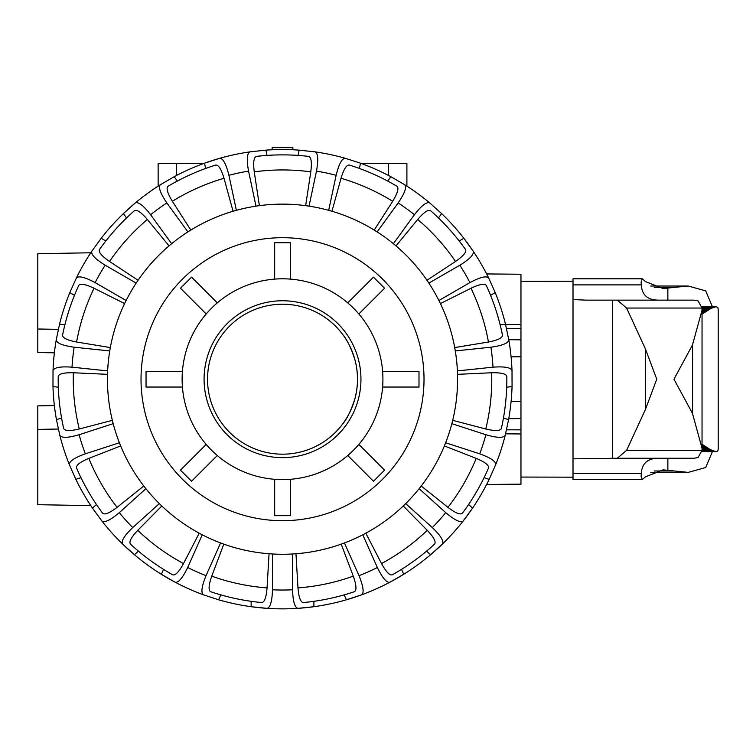 <?xml version="1.0" encoding="UTF-8"?>
<svg xmlns="http://www.w3.org/2000/svg" width="756" height="756" viewBox="0 0 756 756"><rect width="100%" height="100%" fill="white"/><g stroke="black" fill="none" stroke-linecap="round" stroke-linejoin="round"><path stroke-width="1.13" d="M292.874 149.773L292.874 147.656L272.16 147.656L272.16 149.773M58.335 329.361L37.8 329.002L37.8 352.532L54.375 352.825M37.8 329.002L37.8 253.704L90.786 252.778M58.335 429.039L37.8 429.399L37.8 405.868L54.375 405.575M282.517 454.186A74.986 74.986 0 0 0 347.458 341.712A74.986 74.986 0 0 0 217.577 341.712A74.986 74.986 0 0 0 282.517 454.186M342.638 424.012C347.108 418.862 351.256 410.224 355.074 398.11C358.287 385.503 358.287 372.897 355.074 360.291C351.256 348.176 347.108 339.538 342.638 334.388C347.108 339.538 351.256 348.176 355.074 360.291C358.287 372.897 358.287 385.503 355.074 398.11C351.256 410.224 347.108 418.862 342.638 424.012M37.8 429.399L37.8 504.696L90.786 505.622M486.628 273.937L520.96 274.239L520.96 324.437L505.584 324.57M520.96 310.319L520.96 356.766L511.084 356.851L520.96 356.766L520.96 401.634L511.084 401.549L520.96 401.634L520.96 418.578L508.76 418.682L520.96 418.578L520.96 448.081M486.628 484.464L520.96 484.161L520.96 433.963L505.584 433.831M520.96 339.822L508.76 339.718L520.96 339.822M520.96 328.558L506.529 328.567M520.96 429.843L506.529 429.833M360.943 163.343L363.655 163.343L363.655 164.354M363.655 163.343L406.898 163.343L406.898 186.137M158.136 186.137L158.136 163.343L201.379 163.343L201.379 164.354M201.379 163.343L204.092 163.343M313.891 601.322L313.891 606.709A229.654 229.654 0 0 1 297.959 608.344C294.727 607.559 292.931 601.37 292.553 589.793A210.829 210.829 0 0 1 272.481 589.793C272.113 601.37 270.308 607.559 267.076 608.344A229.654 229.654 0 0 1 251.143 606.709L267.076 608.344A229.654 229.654 0 0 0 297.959 608.344L313.891 606.709A229.654 229.654 0 0 0 346.39 599.801L361.614 594.811A229.654 229.654 0 0 1 346.39 599.801L344.197 594.877M401.521 569.353L403.713 574.277A229.654 229.654 0 0 1 389.822 582.252C386.552 582.848 382.394 577.934 377.348 567.501A210.829 210.829 0 0 1 359.005 575.675C363.371 586.401 364.25 592.78 361.614 594.811A229.654 229.654 0 0 0 389.822 582.252L403.713 574.277A229.654 229.654 0 0 0 430.599 554.743L442.468 543.999A229.654 229.654 0 0 1 430.599 554.743L426.592 551.143M468.578 504.517L472.585 508.117A229.654 229.654 0 0 1 463.135 521.054C460.385 522.925 454.592 520.128 445.738 512.653A210.829 210.829 0 0 1 432.3 527.575C440.663 535.598 444.046 541.069 442.468 543.999A229.654 229.654 0 0 0 463.135 521.054L472.585 508.117A229.654 229.654 0 0 0 489.189 479.342L495.671 464.694A229.654 229.654 0 0 0 505.216 435.324C503.468 438.159 497.032 437.96 485.91 434.728A210.829 210.829 0 0 1 479.701 453.827C490.597 457.758 495.927 461.377 495.671 464.694M459.194 240.966L463.853 238.282A229.654 229.654 0 0 1 473.237 251.266C474.173 254.451 469.722 259.1 459.875 265.205A210.829 210.829 0 0 1 469.92 282.602C480.126 277.131 486.382 275.6 488.678 278A229.654 229.654 0 0 0 473.237 251.266L463.853 238.282A229.654 229.654 0 0 0 441.627 213.589L429.691 202.901A229.654 229.654 0 0 0 404.715 184.748C406.87 187.28 404.687 193.338 398.176 202.929A210.829 210.829 0 0 1 414.42 214.723C421.527 205.575 426.62 201.635 429.691 202.901M205.651 168.456L204.526 163.192A229.654 229.654 0 0 1 219.779 158.278C223.096 158.373 226.148 164.043 228.917 175.297A210.829 210.829 0 0 1 248.554 171.121C246.503 159.714 246.985 153.298 249.981 151.861A229.654 229.654 0 0 0 219.779 158.278L204.526 163.192A229.654 229.654 0 0 0 174.173 176.706L160.319 184.748A229.654 229.654 0 0 0 135.343 202.901C138.414 201.635 143.508 205.575 150.614 214.723A210.829 210.829 0 0 1 166.859 202.929C160.348 193.338 158.174 187.28 160.319 184.748M126.573 217.945L123.408 213.589A229.654 229.654 0 0 1 135.343 202.901L123.408 213.589A229.654 229.654 0 0 0 101.181 238.282L91.797 251.266A229.654 229.654 0 0 0 76.356 278C78.652 275.6 84.908 277.131 95.114 282.602A210.829 210.829 0 0 1 105.16 265.205C95.313 259.1 90.862 254.451 91.797 251.266M138.442 551.143L134.445 554.743A229.654 229.654 0 0 1 122.566 543.999C120.988 541.069 124.371 535.598 132.735 527.575A210.829 210.829 0 0 1 119.297 512.653C110.442 520.128 104.649 522.925 101.909 521.054A229.654 229.654 0 0 0 122.566 543.999L134.445 554.743A229.654 229.654 0 0 0 161.321 574.277L175.212 582.252A229.654 229.654 0 0 1 161.321 574.277L163.513 569.353M315.063 151.861C318.059 153.298 318.531 159.714 316.48 171.121A210.829 210.829 0 0 1 336.127 175.297C338.896 164.043 341.939 158.373 345.256 158.278A229.654 229.654 0 0 0 315.063 151.861L299.13 150.142A229.654 229.654 0 0 0 265.904 150.142L249.981 151.861M328.68 210.329L336.127 175.297M374.229 230.079L392.676 201.285C397.599 193.167 399.045 188.178 397.023 186.297A224.324 224.324 0 0 0 349.253 165.035C346.503 164.78 343.763 169.202 341.022 178.284L331.969 211.264M359.383 168.456L360.508 163.192L345.256 158.278M309.034 206.152L316.48 171.121M393.375 243.706L414.42 214.723M426.951 280.268L455.518 261.472C463.315 256.057 466.669 252.088 465.583 249.556A224.324 224.324 0 0 0 430.589 210.688C428.18 209.346 423.88 212.266 417.69 219.457L396.002 245.898M438.461 217.945L441.627 213.589M377.131 231.903L398.176 202.929M438.905 300.51L469.92 282.602M454.706 347.571L488.452 342.014C497.769 340.247 502.447 337.979 502.485 335.22A224.324 224.324 0 0 0 486.325 285.485C484.672 283.273 479.559 284.199 470.979 288.244L440.408 303.581M490.568 295.312L495.227 292.619L488.678 278M428.86 283.113L459.875 265.205M508.788 339.898C508.344 343.186 502.39 345.624 490.909 347.202A210.829 210.829 0 0 1 493.007 367.17C504.564 366.329 510.895 367.473 512.02 370.601A229.654 229.654 0 0 0 508.788 339.898L505.499 324.22A229.654 229.654 0 0 0 495.227 292.619M457.389 370.912L493.007 367.17M452.683 420.336L485.768 428.992C495 431.166 500.198 430.996 501.36 428.491A224.324 224.324 0 0 0 506.822 376.488C506.218 373.795 501.162 372.557 491.674 372.755L457.522 374.343M506.7 387.185L512.058 386.618L512.02 370.601M455.292 350.945L490.909 347.202M445.643 442.761L479.701 453.827M421.243 485.995L447.949 507.352C455.499 513.097 460.319 515.063 462.388 513.239A224.324 224.324 0 0 0 488.537 467.955C489.075 465.252 484.965 462.058 476.214 458.391L444.367 445.936M484.076 477.679L489.189 479.342M451.842 423.662L485.91 434.728M405.688 503.609L432.3 527.575M365.81 533.188L381.515 563.56C386.08 571.876 389.68 575.628 392.317 574.815A224.324 224.324 0 0 0 434.624 544.074C436.221 541.825 433.764 537.242 427.263 530.325L403.231 506M419.126 488.688L445.738 512.653M344.434 542.95L359.005 575.675M295.974 553.751L297.977 587.894C298.762 597.344 300.529 602.239 303.26 602.56A224.324 224.324 0 0 0 354.413 591.693C356.785 590.275 356.407 585.097 353.279 576.138L341.221 544.131M362.776 534.785L377.348 567.501M292.553 553.978L292.553 589.793M203.421 594.811C200.794 592.78 201.663 586.401 206.029 575.675A210.829 210.829 0 0 1 187.686 567.501C182.64 577.934 178.482 582.848 175.212 582.252A229.654 229.654 0 0 0 203.421 594.811L218.645 599.801A229.654 229.654 0 0 0 251.143 606.709L251.143 601.322M220.837 594.877L218.645 599.801M269.06 553.751L267.057 587.894C266.273 597.344 264.515 602.239 261.774 602.56A224.324 224.324 0 0 1 210.622 591.693C208.25 590.275 208.628 585.097 211.756 576.138L223.814 544.131M220.601 542.95L206.029 575.675M199.225 533.188L183.519 563.56C178.955 571.876 175.354 575.628 172.718 574.815A224.324 224.324 0 0 1 130.41 544.074C128.822 541.825 131.27 537.242 137.772 530.325L161.812 506M159.346 503.609L132.735 527.575M113.192 423.662L79.125 434.728C68.002 437.96 61.567 438.159 59.828 435.324A229.654 229.654 0 0 0 69.363 464.694L75.846 479.342A229.654 229.654 0 0 0 92.459 508.117L101.909 521.054M256 206.152L248.554 171.121M305.641 205.67L310.792 171.858C311.982 162.446 311.274 157.295 308.665 156.407A224.324 224.324 0 0 0 256.369 156.407C253.761 157.295 253.052 162.446 254.252 171.858L259.393 205.67M299.13 150.142L298.015 155.415A224.324 224.324 0 0 0 267.029 155.415L265.904 150.142M236.363 210.329L228.917 175.297M69.363 464.694C69.108 461.377 74.438 457.758 85.333 453.827A210.829 210.829 0 0 1 79.125 434.728M92.459 508.117L96.456 504.517A224.324 224.324 0 0 1 80.968 477.679L75.846 479.342M143.801 485.995L117.085 507.352C109.535 513.097 104.725 515.063 102.646 513.239A224.324 224.324 0 0 1 76.498 467.955C75.959 465.252 80.07 462.058 88.821 458.391L120.667 445.936M119.391 442.761L85.333 453.827M109.743 350.945L74.126 347.202C62.653 345.624 56.691 343.186 56.246 339.898A229.654 229.654 0 0 0 53.024 370.601L52.977 386.618A229.654 229.654 0 0 0 56.454 419.665L59.828 435.324M53.024 370.601C54.139 367.473 60.471 366.329 72.028 367.17A210.829 210.829 0 0 1 74.126 347.202M58.335 387.185L52.977 386.618M112.351 420.336L79.267 428.992C70.034 431.166 64.836 430.996 63.674 428.491A224.324 224.324 0 0 1 58.212 376.488C58.826 373.795 63.873 372.557 73.36 372.755L107.522 374.343M107.645 370.912L72.028 367.17M76.356 278L69.807 292.619A229.654 229.654 0 0 0 59.535 324.22L56.246 339.898M74.466 295.312L69.807 292.619M110.329 347.571L76.592 342.014C67.265 340.247 62.587 337.979 62.55 335.22A224.324 224.324 0 0 1 78.709 285.485C80.363 283.273 85.475 284.199 94.056 288.244L124.627 303.581M126.139 300.51L95.114 282.602M138.083 280.268L109.516 261.472C101.72 256.057 98.365 252.088 99.452 249.556A224.324 224.324 0 0 1 134.445 210.688C136.855 209.346 141.155 212.266 147.354 219.457L169.032 245.898M171.659 243.706L150.614 214.723M404.715 184.748L390.861 176.706A229.654 229.654 0 0 0 360.508 163.192M505.216 435.324L508.58 419.665A229.654 229.654 0 0 0 512.058 386.618M190.805 230.079L172.359 201.285C167.435 193.167 165.989 188.178 168.012 186.297A224.324 224.324 0 0 1 215.781 165.035C218.531 164.78 221.272 169.202 224.012 178.284L233.065 211.264M187.904 231.903L166.859 202.929M177.339 181.062L174.173 176.706M387.696 181.062L390.861 176.706M136.174 283.113L105.16 265.205M105.84 240.966L101.181 238.282M64.893 324.778L59.535 324.22M500.141 324.778L505.499 324.22M61.576 418.002L56.454 419.665M503.458 418.002L508.58 419.665M145.917 488.688L119.297 512.653M202.258 534.785L187.686 567.501M272.481 553.978L272.481 589.793M141.022 379.2A141.495 141.495 0 0 1 353.269 256.662A141.495 141.495 0 0 1 353.269 501.738A141.495 141.495 0 0 1 141.022 379.2M282.517 204.129A175.071 175.071 0 0 0 130.901 466.735A175.071 175.071 0 0 0 434.133 466.735A175.071 175.071 0 0 0 282.517 204.129M347.751 302.882L373.473 277.15L384.568 288.244L358.835 313.976M382.612 371.357L418.994 371.357L418.994 387.044L382.612 387.044M358.835 444.433L384.568 470.156L373.473 481.251L347.751 455.518M290.361 479.295L290.361 515.677L274.674 515.677L274.674 479.295M217.293 455.518L191.561 481.251L180.467 470.156L206.199 444.433M182.432 387.044L146.04 387.044L146.04 371.357L182.432 371.357M206.199 313.976L180.467 288.244L191.561 277.15L217.293 302.882M274.674 279.115L274.674 242.723L290.361 242.723L290.361 279.115M282.517 278.803A100.397 100.397 0 0 0 195.568 429.399A100.397 100.397 0 0 0 369.467 429.399A100.397 100.397 0 0 0 282.517 278.803M282.517 300.765A78.435 78.435 0 0 0 214.591 418.418A78.435 78.435 0 0 0 350.444 418.418A78.435 78.435 0 0 0 282.517 300.765M573.01 281.232L520.96 281.345M520.96 286.845L520.96 288.357M520.96 470.043L520.96 471.555M520.96 477.064L573.01 477.168M658.419 458.268C647.665 458.316 641.957 463.4 641.286 473.511L641.126 476.412L642.279 479.597L573.01 479.597L573.01 278.803L642.279 278.803L641.126 281.988L641.286 284.889C641.957 295.01 647.665 300.085 658.419 300.141L694.112 300.141L698.109 300.907L701.984 308.042L702.04 310.187L692.458 345.038L673.974 379.2L692.458 413.362L702.04 448.214L701.984 450.359L698.109 457.503L694.112 458.268L617.321 458.268L626.601 450.359L645.416 409.497L656.756 379.2L645.416 348.903L626.601 308.042L617.321 300.141L694.112 300.141M642.279 479.597L645.482 476.809L663.106 469.854L688.225 472.377L705.717 467.51L712.379 451.672M654.205 287.412L673.974 287.412L663.106 288.546L645.482 281.591L642.279 278.803M654.205 470.988L673.974 470.988M712.379 306.728L705.717 290.89L688.225 286.023L673.974 287.412M573.01 458.845L617.321 458.268L612.483 458.268L612.483 300.141L617.321 300.141L586.061 300.141M586.108 300.141L573.01 299.556M718.2 309.157L717.775 307.437L716.263 306.738A1305.725 1.71 180 0 0 716.093 306.728A1305.725 1.758 180 0 1 715.904 306.738L711.009 308.401L702.04 314.146M702.04 444.254L710.338 449.65L715.904 451.663A1305.725 1.758 0 0 1 716.093 451.672A1305.725 1.71 0 0 0 716.263 451.663L717.775 450.963L718.2 449.244M388.641 163.343L388.641 175.534M176.394 163.343L176.394 175.534M76.592 342.014A209.261 209.261 0 0 1 94.056 288.244M79.267 428.992A209.261 209.261 0 0 1 73.36 372.755M117.085 507.352A209.261 209.261 0 0 1 88.821 458.391M183.519 563.56A209.261 209.261 0 0 1 137.772 530.325M267.057 587.894A209.261 209.261 0 0 1 211.756 576.138M353.279 576.138A209.261 209.261 0 0 1 297.977 587.894M427.263 530.325A209.261 209.261 0 0 1 381.515 563.56M476.214 458.391A209.261 209.261 0 0 1 447.949 507.352M470.979 288.244A209.261 209.261 0 0 1 488.452 342.014M491.674 372.755A209.261 209.261 0 0 1 485.768 428.992M417.69 219.457A209.261 209.261 0 0 1 455.518 261.472M341.022 178.284A209.261 209.261 0 0 1 392.676 201.285M254.252 171.858A209.261 209.261 0 0 1 310.792 171.858M172.359 201.285A209.261 209.261 0 0 1 224.012 178.284M109.516 261.472A209.261 209.261 0 0 1 147.354 219.457M667.86 470.081L667.86 458.268M667.86 300.141L667.86 288.329M573.01 473.511L641.286 473.511M626.601 308.042L701.984 308.042M626.601 450.359L711.651 450.321M573.01 284.889L641.286 284.889M612.483 300.141L617.321 300.141M645.416 409.497L645.416 348.903M692.458 413.362L692.458 345.038M715.904 306.738L701.87 306.738L716.093 306.728M715.516 306.766L701.88 306.766L715.715 306.747M701.88 306.794L715.318 306.794M701.889 306.832L715.1 306.832M701.889 306.879L714.883 306.879M701.899 306.936L714.656 306.936M701.899 307.002L714.42 307.002M701.908 307.068L714.174 307.068M701.918 307.144L713.929 307.144M701.927 307.238L713.673 307.238M701.937 307.333L713.399 307.333M701.946 307.437L713.135 307.437M701.955 307.55L712.851 307.55M701.965 307.673L712.568 307.673M701.965 307.796L712.265 307.796M701.974 307.938L711.963 307.938M701.984 308.089L711.651 308.089M701.993 308.24L711.339 308.24M702.003 308.401L711.009 308.401M702.012 308.58L710.678 308.58M702.022 308.76L710.338 308.76M702.022 308.949L709.988 308.949M702.031 309.147L709.638 309.147M702.031 309.346L709.27 309.346M702.04 309.563L708.901 309.563M702.04 309.79L708.523 309.79M702.04 310.017L708.136 310.017M702.04 310.262L707.748 310.262M702.04 310.508L707.342 310.508M702.04 310.773L706.936 310.773M702.04 311.037L706.52 311.037M702.04 311.311L706.104 311.311M702.04 311.604L705.669 311.604M702.04 311.897L705.235 311.897M702.04 312.2L704.79 312.2M702.04 312.511L704.337 312.511M702.04 312.833L703.883 312.833M702.04 313.164L703.411 313.164M702.04 313.494L702.938 313.494M715.904 451.663L701.87 451.663L716.093 451.672M701.88 451.653L715.715 451.653M715.318 451.606L701.88 451.606L715.516 451.634M701.889 451.568L715.1 451.568M701.889 451.521L714.883 451.521M701.899 451.464L714.656 451.464M701.899 451.408L714.42 451.408M701.908 451.332L714.174 451.332M701.918 451.256L713.929 451.256M701.927 451.162L713.673 451.162M701.937 451.067L713.399 451.067M701.946 450.963L713.135 450.963M701.955 450.85L712.851 450.85M701.965 450.727L712.568 450.727M701.965 450.604L712.265 450.604M701.974 450.463L711.963 450.463M701.993 450.16L711.339 450.16M702.003 450L711.009 450M702.012 449.829L710.678 449.829M702.022 449.65L710.338 449.65M702.022 449.461L709.988 449.461M702.031 449.262L709.638 449.262M702.031 449.055L709.27 449.055M702.04 448.837L708.901 448.837M702.04 448.61L708.523 448.61M702.04 448.384L708.136 448.384M702.04 448.138L707.748 448.138M702.04 447.892L707.342 447.892M702.04 447.628L706.936 447.628M702.04 447.363L706.52 447.363M702.04 447.089L706.104 447.089M702.04 446.805L705.669 446.805M702.04 446.512L705.235 446.512M702.04 446.201L704.79 446.201M702.04 445.889L704.337 445.889M702.04 445.577L703.883 445.577M702.04 445.246L703.411 445.246M702.04 444.906L702.938 444.906M650.746 472.377L688.225 472.377M650.746 286.023L688.225 286.023M702.04 448.214L702.04 310.187M718.2 449.319L718.2 309.091"/></g></svg>
